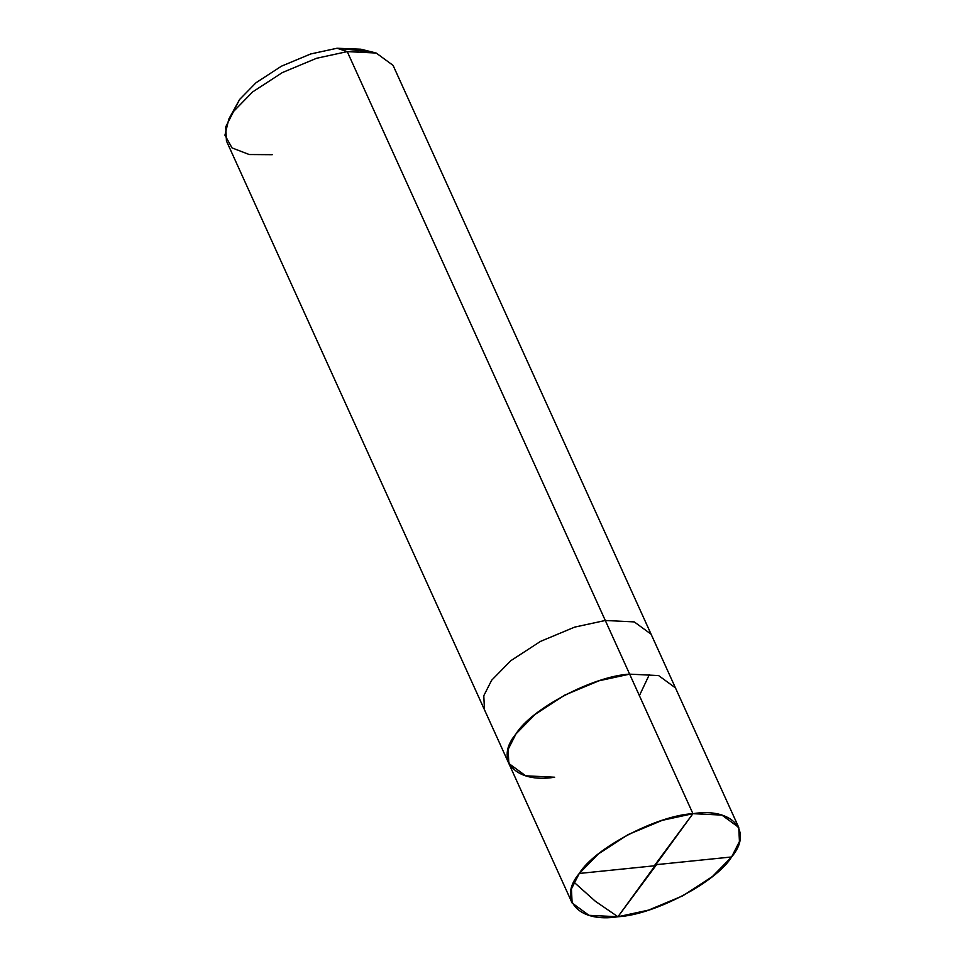 <?xml version="1.0" encoding="UTF-8"?>
<svg xmlns="http://www.w3.org/2000/svg" width="965" height="965" viewBox="0 0 965 965"><rect width="100%" height="100%" fill="white"/><g stroke="black" fill="none" stroke-linecap="round" stroke-linejoin="round"><path stroke-width="1.45" d="M692.93 813.676L617.938 916.75C578.578 923.131 557.312 899.332 579.265 873.458C594.416 848.332 656.924 815.449 692.93 813.676L662.267 820.334L628.094 834.604L598.421 853.916L579.265 873.458L571.425 888.922L572.124 903.011L588.964 915.327L617.938 916.75L692.93 813.676C732.29 807.295 753.556 831.094 731.603 856.968C716.452 882.094 653.944 914.977 617.938 916.75L648.613 910.092L682.786 895.822L712.46 876.51L731.603 856.968L739.443 841.504L738.744 827.427L721.904 815.099L692.93 813.676L629.638 674.149L692.93 813.676L654.68 865.291M572.124 903.011L508.832 763.472L508.133 749.395L515.973 733.931L535.129 714.377L564.802 695.077L598.963 680.795L629.638 674.149C593.632 675.922 531.124 708.805 515.973 733.931C494.02 759.793 515.286 783.604 554.646 777.223C515.286 783.604 494.02 759.793 515.973 733.931C531.124 708.805 593.632 675.922 629.638 674.149L658.613 675.572L675.452 687.888L658.613 675.572L629.638 674.149L598.963 680.795L564.802 695.077L535.129 714.377L515.973 733.931L508.133 749.395L508.832 763.472L525.672 775.8L554.646 777.223M367.074 51.374L337.026 48.25L347.243 51.615L629.638 674.149L605.296 620.483L574.621 627.129L540.46 641.411L510.787 660.711L491.631 680.265L483.791 695.729L484.49 709.806L483.791 695.729L491.631 680.265L510.787 660.711L540.46 641.411L574.621 627.129L605.296 620.483L634.27 621.906L651.11 634.222L634.27 621.906L605.296 620.483L347.243 51.615L316.58 58.274L282.407 72.544L252.734 91.856L233.59 111.409L228.802 119.081L224.941 135.197L232.034 147.91L249.247 154.533L272.263 154.69M508.832 763.472L226.437 140.95L225.738 126.873L233.59 111.409L252.734 91.856L282.407 72.544L316.58 58.274L347.243 51.615L376.217 53.039L393.069 65.367L738.744 827.427M228.802 119.081L239.597 99.492L256.014 82.737L281.442 66.187L310.73 53.956L337.026 48.25L310.73 53.956L281.442 66.187L256.014 82.737L239.597 99.492L233.035 112.181M375.059 52.737L347.243 51.615L337.026 48.25L360.862 49.203L375.059 52.737M655.814 864.7L731.603 856.968M656.2 865.135L617.938 916.75L595.417 901.322L573.97 882.179M655.054 865.726L579.265 873.458M639.397 695.656L649.336 674.619"/></g></svg>
